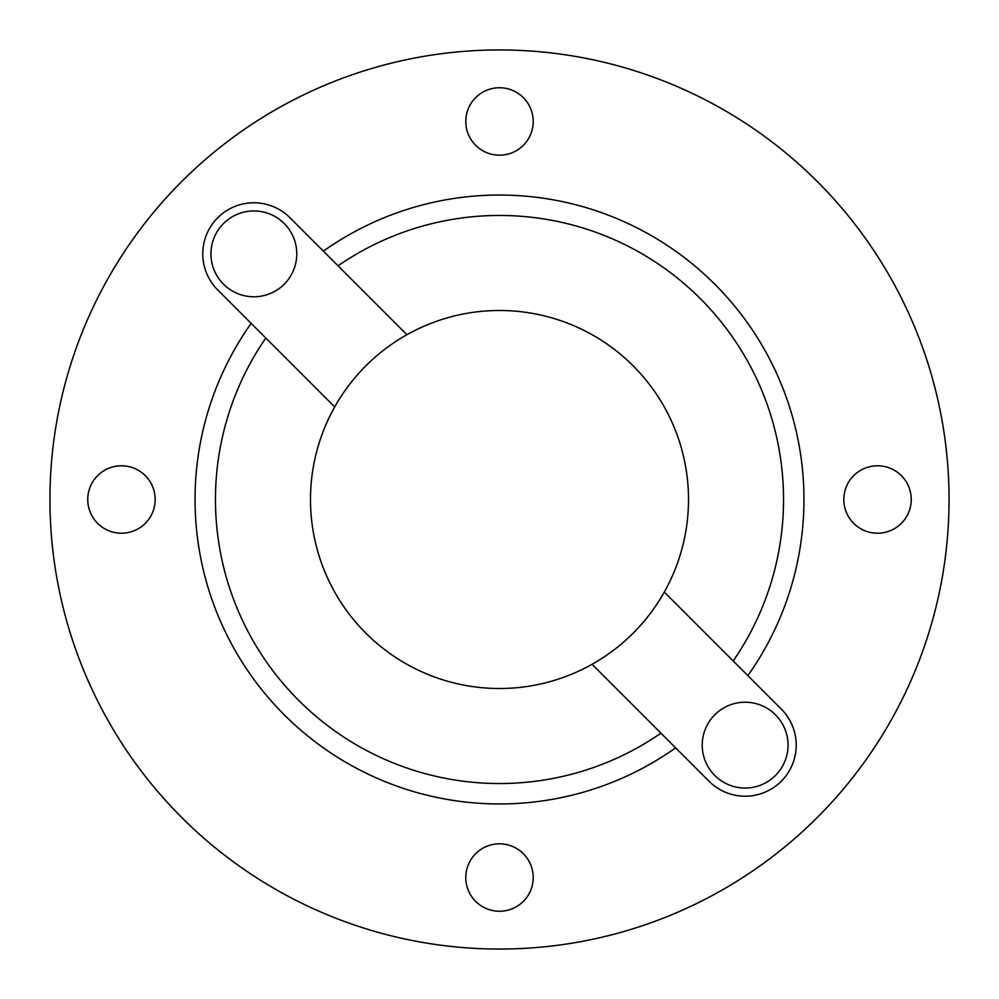 <?xml version="1.0" encoding="UTF-8"?>
<svg xmlns="http://www.w3.org/2000/svg" width="999" height="999" viewBox="0 0 999 999"><rect width="100%" height="100%" fill="white"/><g stroke="black" fill="none" stroke-linecap="round" stroke-linejoin="round"><path stroke-width="1.5" d="M733.191 660.938A284.028 284.028 0 0 0 338.062 265.809L323.389 251.136A304.47 304.47 0 0 1 747.864 675.611L664.298 592.057A189.011 189.011 0 0 0 406.943 334.702L338.062 265.809M660.938 733.191L592.057 664.298A189.011 189.011 0 0 1 334.702 406.943L265.809 338.062A284.028 284.028 0 0 0 660.938 733.191L709.015 781.255A51.086 51.086 0 0 0 792.332 764.685A51.086 51.086 0 0 0 781.255 709.015L747.864 675.611M499.5 843.818A33.716 33.716 0 0 0 465.784 877.534A33.716 33.716 0 0 0 499.5 911.25A33.716 33.716 0 0 0 533.216 877.534A33.716 33.716 0 0 0 499.5 843.818M877.534 465.784A33.716 33.716 0 0 0 843.818 499.5A33.716 33.716 0 0 0 877.534 533.216A33.716 33.716 0 0 0 911.25 499.5A33.716 33.716 0 0 0 877.534 465.784M499.5 87.75A33.716 33.716 0 0 0 465.784 121.466A33.716 33.716 0 0 0 499.5 155.182A33.716 33.716 0 0 0 533.216 121.466A33.716 33.716 0 0 0 499.5 87.75M121.466 465.784A33.716 33.716 0 0 0 87.75 499.5A33.716 33.716 0 0 0 121.466 533.216A33.716 33.716 0 0 0 155.182 499.5A33.716 33.716 0 0 0 121.466 465.784M499.5 949.05A449.55 449.55 0 0 0 949.05 499.5A449.55 449.55 0 0 0 499.5 49.95A449.55 449.55 0 0 0 49.95 499.5A449.55 449.55 0 0 0 499.5 949.05M253.871 296.778A42.907 42.907 0 0 1 210.951 253.871A42.907 42.907 0 0 1 253.871 210.951A42.907 42.907 0 0 1 296.778 253.871A42.907 42.907 0 0 1 253.871 296.778M745.129 788.049A42.907 42.907 0 0 1 702.222 745.129A42.907 42.907 0 0 1 745.129 702.222A42.907 42.907 0 0 1 788.049 745.129A42.907 42.907 0 0 1 745.129 788.049M334.702 406.943A189.011 189.011 0 0 1 406.943 334.702M675.611 747.864A304.47 304.47 0 0 1 251.136 323.389L217.745 289.985A51.086 51.086 0 0 1 217.745 217.745A51.086 51.086 0 0 1 289.985 217.745L323.389 251.136M664.298 592.057A189.011 189.011 0 0 1 592.057 664.298M251.136 323.389L265.809 338.062"/></g></svg>
